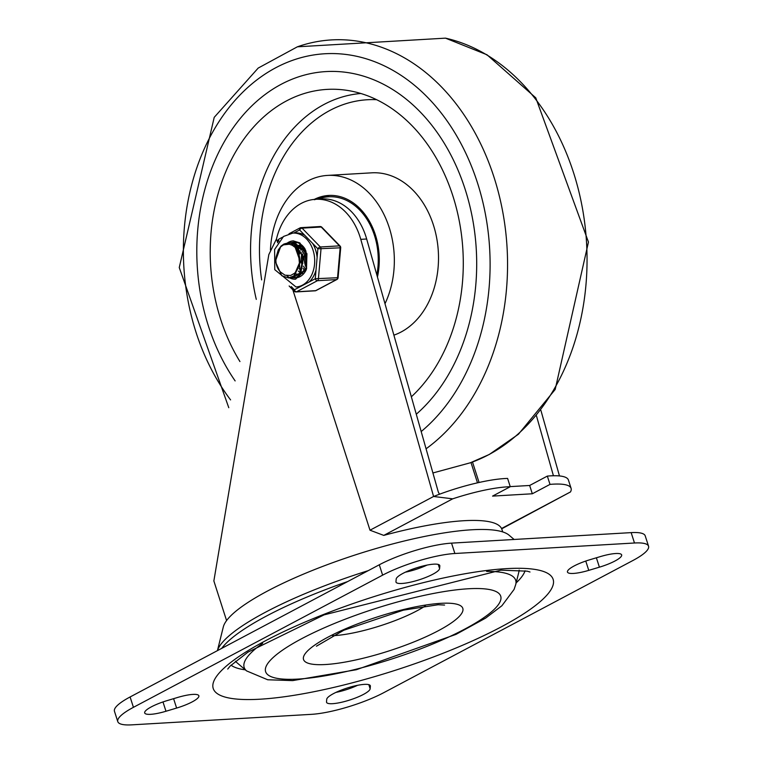 <?xml version="1.0" encoding="UTF-8"?>
<svg xmlns="http://www.w3.org/2000/svg" width="763" height="763" viewBox="0 0 763 763"><rect width="100%" height="100%" fill="white"/><g stroke="black" fill="none" stroke-linecap="round" stroke-linejoin="round"><path stroke-width="1.14" d="M600.357 556.599A22.871 4.912 -17.8 0 1 621.654 554.892A22.871 4.912 -17.8 0 1 599.403 567.176L588.759 570.362A22.871 4.912 -17.8 0 1 567.462 572.069A22.871 4.912 -17.8 0 1 589.713 559.784L600.357 556.599M396.188 579.06A22.871 4.912 -17.8 0 1 417.495 567.538A22.871 4.912 -17.8 0 1 439.784 565.536A22.871 4.912 -17.8 0 1 439.822 565.984L439.593 568.569A22.871 4.912 -17.8 0 1 418.286 580.09A22.871 4.912 -17.8 0 1 395.997 582.093A22.871 4.912 -17.8 0 1 395.959 581.644L396.188 579.06M427.061 565.087A22.871 4.912 -17.8 0 1 405.391 572.174M326.736 699.28A22.871 4.912 -17.8 0 1 348.042 687.759A22.871 4.912 -17.8 0 1 370.332 685.756A22.871 4.912 -17.8 0 1 370.379 686.204L370.141 688.789A22.871 4.912 -17.8 0 1 348.834 700.31A22.871 4.912 -17.8 0 1 326.554 702.313A22.871 4.912 -17.8 0 1 326.507 701.865L326.736 699.28M357.609 685.298A22.871 4.912 -17.8 0 1 335.939 692.394M177.579 697.477A22.871 4.912 -17.8 0 1 198.866 695.78A22.871 4.912 -17.8 0 1 176.615 708.064L165.972 711.25A22.871 4.912 -17.8 0 1 144.684 712.947A22.871 4.912 -17.8 0 1 166.935 700.672L177.579 697.477M131.846 724.85A53.544 11.502 -17.8 0 1 117.788 721.636A53.544 11.502 -17.8 0 1 133.43 707.33L382.625 575.149A53.544 11.502 -17.8 0 1 454.872 553.499L634.482 542.998A53.544 11.502 -17.8 0 1 648.55 546.213A53.544 11.502 -17.8 0 1 632.899 560.509L383.703 692.699A53.544 11.502 -17.8 0 1 311.457 714.34L131.846 724.85M648.55 546.213L645.212 535.836A53.544 11.502 162.2 0 0 631.154 532.622L451.543 543.132A53.544 11.502 162.2 0 0 379.297 564.782L130.101 696.962A53.544 11.502 162.2 0 0 114.45 711.259L117.788 721.636M525.049 570.762A156.167 33.534 -17.8 0 1 516.141 582.903M245.343 669.847A156.167 33.534 -17.8 0 1 231.027 665.164M519.155 570.104A149.472 32.094 -17.8 0 1 518.878 571.916L515.74 584.487A142.586 30.615 162.2 0 0 486.622 571.42M262.653 643.333A142.586 30.615 162.2 0 0 246.592 670.906L236.721 662.503A149.472 32.094 -17.8 0 1 235.443 661.197M368.224 570.648A164.77 35.384 -17.8 0 0 217.426 650.639L223.311 626.928A151.389 32.504 -17.8 0 1 317.961 568.244A151.389 32.504 -17.8 0 1 471.887 529.77A151.389 32.504 -17.8 0 1 509.074 535.187L514.109 539.47M502.722 531.925L501.72 528.807L570.486 491.944A69.204 14.859 162.2 0 0 571.086 488.339A69.204 14.859 162.2 0 0 550.009 484.391L547.338 476.093A69.204 14.859 -17.8 0 1 568.425 480.041L571.086 488.339M501.711 528.807L501.549 528.511A145.008 31.14 162.2 0 0 463.837 520.719A145.008 31.14 162.2 0 0 383.77 535.397L369.998 530.209L292.801 289.759M559.47 475.95L540.9 410.37M452.707 498.83L433.584 496.484A69.204 14.859 -17.8 0 1 507.595 478.42L510.256 486.718A69.204 14.859 162.2 0 0 452.707 498.83L383.77 535.397M510.256 486.718L492.564 496.103L532.316 493.775L550.009 484.391M277.694 242.72L276.483 238.953L268.824 254.594L213.859 580.958L226.582 620.586M369.998 530.209L433.584 496.484L360.775 239.344A59.4 44.569 -93.3 0 0 315.605 199.296L321.5 198.952A59.4 44.569 86.7 0 1 366.669 239L438.277 491.916L439.44 494.243M536.456 415.825L553.423 475.759M315.605 199.296A59.4 44.569 -93.3 0 0 276.483 238.953M532.316 493.775L529.656 485.478L547.338 476.093M510.218 486.613L529.656 485.478M281.127 84.321A186.286 139.782 -93.3 0 0 235.138 380.918A186.286 139.782 86.7 0 1 281.127 84.321A186.286 139.782 86.7 0 1 325.868 71.588A186.286 139.782 -93.3 0 0 281.127 84.321M416.283 414.233A186.286 139.782 -93.3 0 0 468.644 201.279A186.286 139.782 -93.3 0 0 325.868 71.588A186.286 139.782 86.7 0 1 468.644 201.279A186.286 139.782 86.7 0 1 416.283 414.233M377.447 277.055A62.471 46.877 -93.3 0 0 328.681 195.452A62.471 46.877 -93.3 0 0 314.308 199.391M384.991 303.731A82.547 61.937 -93.3 0 0 385.325 217.388A82.547 61.937 -93.3 0 0 327.508 175.414A82.547 61.937 -93.3 0 0 307.68 181.05A82.547 61.937 -93.3 0 0 270.426 249.959M393.889 335.148A82.547 61.937 -93.3 0 0 437.504 243.139A82.547 61.937 -93.3 0 0 371.676 172.829L327.508 175.414M411.343 396.808A168.442 126.391 -93.3 0 0 457.981 214.784A168.442 126.391 -93.3 0 0 342.902 89.815A168.442 126.391 -93.3 0 0 286.459 100.926A168.442 126.391 -93.3 0 0 239.944 361.557M305.915 266.163L305.238 254.127M305.782 251.981L306.049 251.189M304.799 271.294L304.37 270.665M304.046 270.159L303.035 268.271M302.234 266.277L301.147 261.308L301.557 254.384M302.11 252.276L302.911 250.13M303.722 248.48L304.17 247.708M301.862 272.515L301.404 271.952M300.355 270.426L299.344 268.5M298.409 252.486L299.22 250.359M300.05 248.738L300.584 247.841M300.851 247.441L301.49 246.554M296.368 248.891L296.902 248.023M297.141 247.66L297.818 246.764M299.029 245.4L299.554 244.913M299.811 244.685L300.488 244.131M294.222 243.769L295.758 243.006M296.034 242.901L297.103 242.558M291.304 243.569L292.057 243.216M292.305 243.111L293.879 242.615M294.156 242.558L296.244 242.357M292.219 245.257L293.955 243.931M287.241 244.036L290.188 242.863M290.417 242.806L293.555 242.586L305.028 251.561L306.135 268.328L296.387 277.513L294.241 277.474M296.216 277.532L306.621 268.471L305.648 251.695L294.241 242.567L290.722 242.834M290.484 242.901L288.176 243.798M280.746 272.21L285.019 275.195L290.598 275.491L294.718 273.164L298.037 268.519L299.859 261.986L293.85 275.968L288.557 277.923L281.795 275.739L275.3 261.471L280.841 246.211L283.931 244.026L288.366 242.834L293.879 243.893L303.016 256.616L300.412 272.696L292.219 277.732L290.569 277.703M292.763 277.703L300.86 272.792L303.588 256.769L294.556 243.931L288.91 242.796L284.465 243.998M295.205 247.45L292.305 245.295L289.339 244.236L283.483 244.856L280.422 247.031L278.285 249.892L276.12 256.997A14.383 10.787 -93.3 0 0 281.118 272.534M294.461 273.44L295.91 273.965M296.416 274.079L298.18 274.203M294.671 245.61L293.173 245.81M294.146 273.659L295.577 274.117M296.197 274.232L297.494 274.279M300.336 273.497L297.913 246.296M296.988 245.972L293.068 245.743M297.665 246.611L296.626 247.317M296.302 247.584L295.739 248.07M303.045 246.335L301.089 245.657M300.336 245.514L297.637 245.438L300.67 245.791M303.884 247.326L301.595 246.106M301.328 246.392L300.326 247.107M299.964 247.403L299.411 247.908M299.096 248.223L298.562 248.805M298.228 249.215L297.37 250.436M301.871 245.19L300.736 245.371M299.869 245.6L298.438 246.182M301.089 246.163L299.935 246.878M299.573 247.145L299.096 247.536M298.772 247.822L298.152 248.442M297.818 248.814L297.017 249.863M298.304 271.018L299.191 271.847M299.544 272.133L300.393 272.715M301.48 273.259L303.006 273.707M301.328 245.247L300.66 245.304M299.487 245.533L297.999 246.048M303.636 247.155L303.083 247.67M302.777 247.985L302.262 248.566M301.91 249.015L301.051 250.264M300.221 251.78L299.201 254.518M303.273 246.935L302.797 247.336M302.482 247.622L301.881 248.233M301.519 248.633L300.698 249.692M299.802 251.151L298.81 253.44M305.19 249.291L304.733 249.987M303.912 251.532L302.911 254.289M302.386 256.912L302.758 263.664M303.588 266.173L304.923 268.7M306.783 253.316L306.583 254.041M306.058 256.788L306.44 263.512M288.796 277.904L294.27 276.025L300.412 262.148L295.214 247.46M299.859 261.986A17.549 13.171 -93.3 0 0 295.195 247.479M317.112 257.398A26.991 20.258 -93.3 0 0 312.62 243.397L317.866 248.814L315.253 278.724A2.232 1.392 62.1 0 0 317.398 280.708L336.531 279.592A2.232 1.392 62.1 0 0 336.912 279.487A2.232 2.232 0 0 0 338.085 277.713L315.253 278.724L294.384 289.797A2.232 1.116 135.9 0 0 294.26 291.256L289.139 285.982M317.866 248.814L340.699 247.794A2.232 2.232 0 0 0 340.079 246.048A2.232 1.116 135.9 0 0 339.478 245.858L320.336 246.983A2.232 1.116 135.9 0 0 317.866 248.814M320.088 226.535A2.232 1.679 -93.3 0 1 321.213 227.021A2.232 1.116 -44.1 0 1 321.814 227.212A2.232 2.232 0 0 0 320.088 226.535L300.946 227.651A2.232 1.679 86.7 0 1 302.072 228.137L321.213 227.021L339.478 245.858A2.232 1.679 -93.3 0 1 340.136 247.937L337.532 277.846A2.232 1.679 -93.3 0 1 336.531 279.592L315.663 290.665L296.521 291.781A2.232 1.392 -117.9 0 1 294.384 289.797L291.294 286.602M295.996 286.983A26.991 20.258 -93.3 0 0 314.642 258.848A26.991 20.258 -93.3 0 0 292.839 233.087L283.531 236.454L274.613 249.482L274.775 269.673L295.996 286.983L298.571 286.831A26.991 20.258 -93.3 0 0 300.374 286.611M309.263 281.9A26.991 20.258 -93.3 0 0 316.006 270.14M312.62 243.397L304.847 235.376A26.991 20.258 -93.3 0 0 295.415 232.934L292.839 233.087M278.714 241.242L278.733 241.041A2.232 1.392 -117.9 0 1 279.163 238.981L282.606 237.15M293.841 233.02L299.601 229.968A2.232 1.116 -44.1 0 1 302.072 228.137L320.336 246.983A2.232 1.679 86.7 0 1 321.004 249.053L318.39 278.962A2.232 1.679 86.7 0 1 317.398 280.708L296.521 291.781A2.232 1.679 86.7 0 1 295.987 291.933A2.232 2.232 0 0 1 294.26 291.256M316.34 290.302A2.232 1.392 -117.9 0 1 316.044 290.56A2.232 1.392 -117.9 0 1 315.663 290.665A2.232 1.679 -93.3 0 1 315.129 290.817A2.232 2.232 0 0 0 316.044 290.56L336.912 279.487M295.968 242.31A17.845 13.391 -93.3 0 0 294.947 242.653A17.845 13.391 86.7 0 1 295.968 242.31M294.728 242.748A17.845 13.391 -93.3 0 0 293.383 243.435A17.845 13.391 86.7 0 1 294.728 242.748M293.145 243.578A17.845 13.391 -93.3 0 0 291.428 244.875A17.845 13.391 86.7 0 1 293.145 243.578M295.71 279.172A19.189 14.392 86.7 0 1 289.902 277.818M289.806 277.77A19.189 14.392 86.7 0 1 289.234 277.436M288.462 276.94A19.189 14.392 86.7 0 1 286.888 275.681M287.889 242.872A19.189 14.392 86.7 0 1 293.478 240.87M293.269 277.646A17.845 13.391 -93.3 0 0 295.825 277.827A17.845 13.391 -93.3 0 0 300.117 276.607A17.845 13.391 -93.3 0 0 306.192 269.892M304.962 248.862A17.845 13.391 -93.3 0 0 293.745 242.195A17.845 13.391 -93.3 0 0 291.266 242.653M221.69 648.378A165.046 35.441 -17.8 0 1 347.613 581.578M599.403 567.176L596.38 557.791M588.759 570.362L585.765 561.053M439.822 565.984L439.555 565.135M439.593 568.569L438.267 564.439M370.379 686.204L370.103 685.355M370.141 688.789L368.815 684.649M176.615 708.064L173.602 698.67M165.972 711.25L162.986 701.941M133.43 707.33L130.101 696.962M454.872 553.499L451.543 543.132M379.297 564.782L382.625 575.149M631.154 532.622L634.482 542.998M506.222 568.645A178.475 38.322 162.2 0 0 219.639 672.527A178.475 38.322 162.2 0 0 423.637 660.596A178.475 38.322 162.2 0 0 506.222 568.645M298.047 679.08A123.453 26.514 -17.8 0 1 355.167 615.474A123.453 26.514 -17.8 0 1 496.284 607.224A123.453 26.514 -17.8 0 1 298.047 679.08M425.353 605.898A61.355 13.171 -17.8 0 1 334.204 635.617A61.355 13.171 -17.8 0 1 332.544 635.693M325.486 664.525A83.663 17.969 162.2 0 0 459.822 615.827A83.663 17.969 162.2 0 0 364.199 621.425A83.663 17.969 162.2 0 0 325.486 664.525M570.486 491.944L501.549 528.511M360.775 239.344L366.669 239M470.99 462.55L477.495 482.836M479.069 482.483L472.497 462.006M360.804 93.496A162.405 121.861 -93.3 0 0 324.075 104.436A162.405 121.861 -93.3 0 0 256.282 299.382M376.579 99.686A155.757 116.873 -93.3 0 0 329.988 110.387A155.757 116.873 -93.3 0 0 261.642 279.916M488.549 454.786A217.56 163.244 86.7 0 1 470.332 462.788L489.302 454.462L518.439 434.233L555.187 389.454L588.454 242.043L535.76 97.817L487.004 54.774L445.497 38.15A217.56 163.244 86.7 0 1 585.526 230.073A217.56 163.244 86.7 0 1 488.549 454.786M297.637 46.724A217.56 163.244 86.7 0 1 494.243 177.941A217.56 163.244 86.7 0 1 426.069 448.806M230.588 399.907A204.131 153.172 86.7 0 1 234.241 101.279A204.131 153.172 86.7 0 1 458.153 138.456A204.131 153.172 86.7 0 1 421.186 431.553M329.12 195.433A62.471 46.877 -93.3 0 0 315.253 199.315M318.037 199.153A61.126 45.866 86.7 0 1 363.703 214.651A61.126 45.866 86.7 0 1 376.836 274.899M287.479 242.92A19.189 14.392 86.7 0 1 293.297 240.879L299.849 242.892L306.936 253.841L306.507 269.062L295.539 279.182A19.189 14.392 86.7 0 1 288.395 277.169M277.827 242.52L277.98 240.755L278.953 240.917M289.024 233.745L300.031 227.908A2.232 2.232 0 0 1 300.946 227.651A2.232 1.679 86.7 0 0 300.412 227.803A2.232 1.392 62.1 0 0 300.031 227.908A2.232 1.392 62.1 0 0 299.601 229.968L304.847 235.376M305.61 250.169A17.845 13.391 -93.3 0 0 305.305 251.008M304.752 253.03A17.845 13.391 -93.3 0 0 305.791 266.573M227.736 669.056L230.178 666.032L247.908 652.174L324.056 614.883L500.862 570.171L527.214 571.172L529.999 572.012M246.592 670.906L267.699 679.766L292.687 680.606L356.331 669.733L455.997 634.377L485.611 618.125L501.892 605.755L514.081 589.427L515.74 584.487M316.426 646.204L343.76 630.267L403.303 610.171L438.153 604.735L444.581 605.059M432.907 472.965L470.332 462.788M228.776 407.7L179.257 267.555L214.212 117.349L258.199 68.069L297.379 46.81L445.497 38.15M329.568 195.404L314.337 199.734M296.197 242.348L295.71 242.376M292.572 242.558L292.029 242.596M288.891 242.777L288.347 242.806M292.782 277.703L292.239 277.742M294.69 245.61L293.965 245.657M289.101 277.923L288.557 277.951M340.079 246.048L321.814 227.212M338.085 277.713L340.699 247.794M279.163 238.981A2.232 2.232 0 0 0 277.98 240.755M315.129 290.817L295.987 291.933"/></g></svg>
